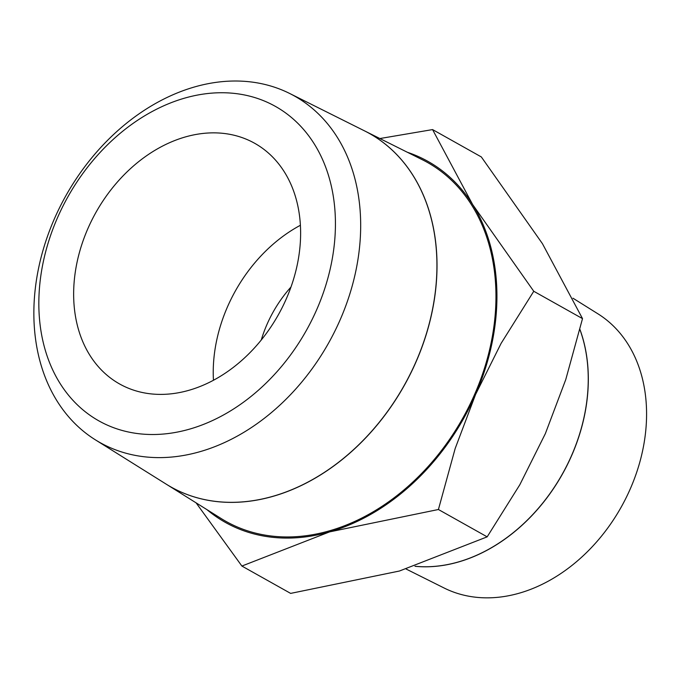 <?xml version="1.0" encoding="UTF-8"?>
<svg xmlns="http://www.w3.org/2000/svg" width="679" height="679" viewBox="0 0 679 679"><rect width="100%" height="100%" fill="white"/><g stroke="black" fill="none" stroke-linecap="round" stroke-linejoin="round"><path stroke-width="1.02" d="M276.531 87.897A198.701 150.594 119.3 0 1 289.644 93.456A198.701 150.594 119.3 0 1 336.266 328.28A198.701 150.594 119.3 0 1 118.01 450.737A198.701 150.594 119.3 0 1 95.357 439.822A198.701 150.594 119.3 0 1 61.483 203.895A198.701 150.594 119.3 0 1 276.531 87.897M95.357 439.822L166.262 484.186A202.707 153.632 -60.7 0 0 189.365 495.314A202.707 153.632 -60.7 0 0 412.026 370.386A202.707 153.632 -60.7 0 0 364.462 130.835L289.644 93.456M259.064 98.981A180.325 136.674 119.3 0 1 316.813 309.42A180.325 136.674 119.3 0 1 115.201 428.271A180.325 136.674 119.3 0 1 57.452 217.832A180.325 136.674 119.3 0 1 259.064 98.981M364.504 130.852A202.707 153.641 119.3 0 1 364.547 130.877A202.707 153.641 119.3 0 1 412.111 370.437A202.707 153.641 119.3 0 1 189.449 495.364A202.707 153.641 119.3 0 1 166.347 484.237A202.707 153.641 119.3 0 1 166.304 484.212M364.547 130.877L422.389 159.769A205.805 155.983 119.3 0 1 470.674 402.995A205.805 155.983 119.3 0 1 244.618 529.832A205.805 155.983 119.3 0 1 221.15 518.527L166.347 484.237M407.383 152.274A206.993 156.883 119.3 0 1 409.284 152.928A206.993 156.883 119.3 0 1 472.643 204.532L432.574 129.587L481.326 156.934L542.436 243.676L582.514 318.621L565.743 379.62L545.356 433.635L519.817 484.755L487.166 536.851L399.422 571.022L290.637 593.395L241.885 566.048L329.629 531.878A206.993 156.883 119.3 0 1 244.143 530.91A206.993 156.883 119.3 0 1 206.934 509.632M406.152 569.044L444.091 587.997A157.299 119.215 -60.7 0 0 454.472 592.402A157.299 119.215 -60.7 0 0 624.714 500.567A157.299 119.215 -60.7 0 0 597.893 313.8L572.966 298.208M579.925 329.4A160.651 121.753 119.3 0 1 551.535 491.486A160.651 121.753 119.3 0 1 414.996 566.294M415.081 566.269A160.651 121.762 -60.7 0 0 551.458 491.426A160.651 121.762 -60.7 0 0 579.9 329.502M261.254 340.035A107.333 81.344 119.3 0 1 290.977 287.039M213.452 380.274A137.998 104.591 119.3 0 1 300.39 225.275M132.082 389.619A137.998 104.591 119.3 0 1 119.623 383.983A137.998 104.591 119.3 0 1 91.699 220.429A137.998 104.591 119.3 0 1 242.174 137.633A137.998 104.591 119.3 0 1 254.642 143.269A137.998 104.591 119.3 0 1 282.566 306.823A137.998 104.591 119.3 0 1 132.082 389.619M475.572 394.491A206.993 156.883 119.3 0 1 329.629 531.878L438.413 509.505L455.185 448.496L475.572 394.491L501.11 343.37L533.762 291.274L472.643 204.532A206.993 156.883 119.3 0 1 475.572 394.491M196.104 502.859L241.885 566.048M432.574 129.587L379.892 138.541M438.413 509.505L487.166 536.851M533.762 291.274L582.514 318.621"/></g></svg>

